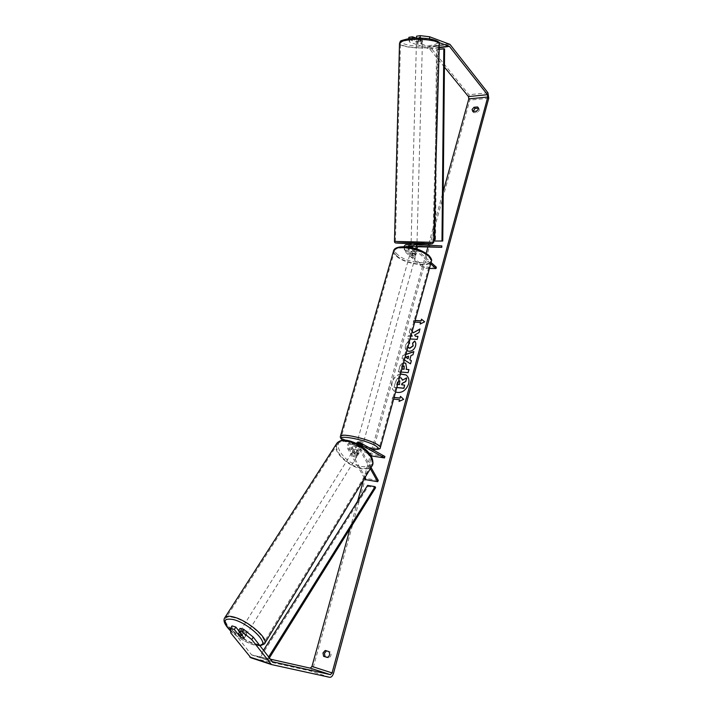 <?xml version="1.0" encoding="UTF-8"?>
<svg xmlns="http://www.w3.org/2000/svg" width="713" height="713" viewBox="0 0 713 713"><rect width="100%" height="100%" fill="white"/><g stroke="black" fill="none" stroke-linecap="round" stroke-linejoin="round"><path stroke-width="0.53" stroke-dasharray="3.56 2.67" d="M412.043 246.324L413.656 246.226C412.39 247.117 412.23 248.427 413.166 250.165L416.383 253.097C415.786 253.73 414.485 253.703 412.479 253.026L409.235 250.156L408.816 247.099M412.979 246.368L413.005 244.889L416.927 244.889L413.754 244.737M411.098 244.8L413.005 244.889M441.793 245.896L405.679 244.737M403.843 246.653L404.717 251.466L423.905 268.355L424.262 267.054L405.091 250.138C404.137 248.409 404.298 247.108 405.572 246.217L409.315 246.386M411.74 247.634L412.791 251.502L416.009 254.425C415.412 255.058 414.11 255.031 412.105 254.354L408.861 251.484L407.916 246.965M415.92 248.721L416.989 251.52L430.714 263.819M416.793 248.997L417.363 250.183L431.071 262.5M436.347 267.241L424.262 267.054M429.449 268.445L423.905 268.355M429.707 247.313L429.734 245.887M417.132 246.743L411.98 246.511M416.392 253.053L416.027 254.381M412.479 253.026L412.105 254.354M416.9 246.368L416.927 244.889M421.08 42.762L422.426 42.272C421.927 41.666 420.376 41.452 417.773 41.639L416.437 42.129C416.936 42.735 418.478 42.94 421.08 42.762M418.968 38.885L422.461 38.422L420.109 37.593L416.606 38.065L418.968 38.885L418.896 41.621L416.472 40.908L416.606 38.065M422.426 42.272L422.461 38.422M422.452 41.051L420.028 40.347L420.109 37.593M411.08 243.293L416.98 243.436M414.538 244.737L414.494 246.288L412.078 246.243M413.46 244.586L411.107 244.47L413.46 244.586L413.415 246.35L416.838 246.395L416.882 244.737M413.415 246.35L412.061 246.288M414.494 246.288L416.838 246.395M422.39 41.158L420.028 40.347M416.535 40.81L418.896 41.621M412.426 241.796L417.025 241.957L412.426 241.796M417.729 43.163L416.401 43.653C416.891 44.251 418.442 44.464 421.035 44.286L422.381 43.787C421.882 43.19 420.34 42.985 417.729 43.163M408.763 40.115C403.656 40.837 400.884 41.871 400.474 43.208C399.28 46.425 417.702 48.903 429.698 47.227C434.983 46.523 437.871 45.472 438.343 44.081C439.716 40.917 420.866 38.333 408.763 40.115M424.324 242.42L395.412 241.431L424.324 242.42M400.492 374.075C396.401 375.261 393.638 378.059 392.186 382.48C391.232 386.544 392.132 389.619 394.895 391.687C400.929 394.022 405.545 391.49 408.736 384.102C409.654 380.118 408.79 377.088 406.143 375.029L406.08 374.985M400.537 373.933C396.357 375.056 393.523 377.872 392.034 382.373C391.081 386.446 391.981 389.521 394.735 391.589L395.572 392.052M350.056 528.636L357.65 501.141M363.478 480.045L426.142 253.311M427.818 247.233L428.37 245.245M428.745 243.891L434.226 224.078M434.912 221.565L443.228 191.467M412.203 331.349L410.189 328.497L409.217 332.035L411.258 334.807M410.946 335.939L408.192 335.761L407.373 338.755L410.127 338.942M404.378 359.922L401.972 358.372L402.765 355.466L405.902 354.37M414.743 322.107L413.282 322.026L413.718 320.413L415.18 320.494M393.638 399.093L392.168 398.932L392.631 397.248L394.102 397.408M401.062 372.026L398.291 371.776L399.592 367.043C400.349 364.468 401.686 363.042 403.594 362.757M406.918 350.653L406.775 350.555C405.296 349.406 404.841 347.614 405.412 345.181L408.701 340.707L409.262 342.097M408.807 343.764L407.854 345.386L407.916 346.99M326.518 650.853L330.333 651.94C331.661 654.472 331.126 656.423 328.738 657.805L327.445 657.404M325.199 650.452L326.643 650.817M271.644 664.605L250.914 657.778L309.594 670.781C311.242 670.844 312.517 669.516 313.435 666.789L469.805 100.105L468.976 94.74L430.322 47.12L409.619 39.678L408.879 37.326M472.986 111.486L473.824 112.707L477.309 112.387C479.109 111.201 479.671 109.927 478.984 108.545L478.325 108.162M230.798 632.992L232.34 630.586L251.653 654.944L270.209 659.133M444.431 67.084L429.752 49.063L409.574 42.094L409.619 39.678M416.321 38.101L418.531 38.867L422.524 38.288L416.544 36.194M438.932 42.513L429.556 39.215L420.198 38.101L416.499 38.654L422.479 40.721L418.486 41.292L412.488 39.233L408.834 39.768L409.574 42.094M412.488 39.233L412.506 38.279M408.852 38.654L408.834 39.768M416.499 38.654L416.517 38.092M240.049 628.358L245.673 635.853L244.292 635.853L241.573 634.392L238.623 630.613M232.34 630.586L232.037 625.889M245.753 635.702L244.22 638.135M240.441 637.11L241.743 637.868M241.573 634.392L240.112 636.691M327.285 657.457L328.738 657.805M328.889 651.575L330.333 651.94M418.486 41.292L418.531 38.867M422.479 40.721L422.524 38.288M476.329 111.183L477.309 112.387M472.835 111.504L473.824 112.707M396.793 387.578L394.102 387.302L395.555 382.025L397.604 378.496L400.162 377.73L401.401 378.122M402.56 380.136L406.749 377.979M401.82 384.797L404.788 385.18M397.604 378.496L399.53 377.614M394.102 387.302L395.403 381.918L397.462 378.398M396.82 387.489L393.95 387.195M421.472 319.183L424.645 321.813M424.788 321.928L420.153 324.041M420.741 322.534L413.282 322.026M415.153 320.6L413.718 320.413M413.87 320.529L413.424 322.133M399.69 399.85L392.168 398.932M392.319 399.03L392.631 397.248M394.084 397.489L392.783 397.346M399.289 401.348L403.79 399.423L400.465 396.357M411.508 360.787L410.492 363.844M410.643 363.951L401.972 358.372M402.114 358.479L402.765 355.466M402.916 355.573L405.849 354.548M413.977 351.687L412.943 354.824M413.094 354.94L410.982 355.493M411.134 355.6L409.966 359.869M408.79 356.304L405.697 357.302M405.813 363.3L406.686 367.917L406.267 369.432M409.084 369.682L408.094 372.658M408.246 372.765L398.291 371.776M398.442 371.883L399.743 367.15C400.474 364.673 401.74 363.247 403.558 362.89M404.164 366.054L401.954 367.587L401.874 369.049M402.702 366.036L401.802 367.48L401.41 368.915L401.9 368.96M413.397 332.953L410.189 328.497M415.572 336.331L414.761 335.163L419.155 332.659L419.984 328.934M410.92 336.037L408.344 335.868L407.515 338.871L417.283 339.522L417.961 336.384M410.34 328.613L409.217 332.035M409.369 332.151L411.276 334.745M414.761 341.171L414.788 341.144C415.911 342.151 416.214 343.818 415.688 346.135C414.511 349.566 412.31 351.322 409.075 351.411L406.927 350.662C405.439 349.522 404.984 347.73 405.554 345.288L408.701 340.707M408.852 340.814L409.654 343.087M409.797 343.194L408.005 345.493L408.602 347.81M398.629 380.885L397.702 382.311L397.15 384.334L397.667 384.387M398.558 381.143L397.301 384.441L399.654 384.672L399.868 380.956M359.076 453.031L356.794 448.967C356.259 446.944 356.705 445.67 358.122 445.144L362.115 447.301L358.131 446.686L354.12 444.555C352.694 445.072 352.249 446.347 352.792 448.361L355.074 452.416L357.543 453.557L359.076 453.031L358.336 454.199L356.054 450.135C355.154 447.621 355.582 445.518 357.338 443.834M358.425 443.584L362.534 445.812L358.55 445.206L354.325 442.987C351.883 443.887 351.117 446.071 352.044 449.529L354.334 453.584L356.803 454.725L358.336 454.199M364.53 478.307L347.81 448.887C346.883 445.438 347.641 443.263 350.092 442.372L372.551 454.591L372.15 456.044M370.341 468.691L360.341 450.776L360.537 445.705M371.063 467.505L361.081 449.609L361.429 446.293M378.327 480.535L365.974 478.432L348.559 447.728C348.015 445.714 348.461 444.449 349.896 443.932L370.404 455.09M384.877 456.472L372.551 454.591M365.974 478.432L365.261 479.591M362.133 447.283L362.543 445.794M358.131 446.686L358.55 445.206M355.074 452.416L354.334 453.584M415.269 254.933C413.032 253.596 411.267 253.302 409.984 254.069L410.367 254.898C412.595 256.234 414.36 256.52 415.634 255.753L415.269 254.933M414.226 251.333L410.795 251.315L410.287 253.008L412.444 254.773L412.889 253.177L416.321 253.195L414.226 251.333L413.781 252.928L415.563 253.864L415.634 255.753M410.795 251.315L412.889 253.177M415.937 254.693L416.321 253.195M356.946 442.621L357.463 443.085C359.931 444.146 361.758 444.564 362.953 444.324L362.962 444.288M356.17 445.509L356.669 443.718L359.076 445.046L358.577 446.828L362.07 447.354L359.673 446.026L356.17 445.509L358.577 446.828M359.673 446.026L360.172 444.235L362.124 445.01L362.623 445.518L362.07 447.354M362.569 445.563L360.172 444.235M356.669 443.718L359.076 445.046M410.34 252.91L412.444 254.773M415.875 254.791L413.781 252.928M414.895 256.261C412.658 254.924 410.893 254.639 409.61 255.397L409.993 256.225C412.23 257.562 413.986 257.848 415.269 257.081L414.895 256.261M362.872 442.318C360.413 441.258 358.577 440.839 357.382 441.089L357.881 441.597C360.341 442.666 362.168 443.076 363.372 442.835L362.872 442.318M344.744 439.707C353.782 444.921 378.371 450.456 379.361 447.425C379.744 446.695 378.746 445.643 376.366 444.27C367.632 439.012 342.222 433.29 341.447 436.356C341.046 437.14 342.142 438.254 344.744 439.707M397.088 256.127C404.957 263.454 428.638 267.304 430.385 261.439C430.955 259.978 430.206 258.284 428.13 256.368C420.563 248.899 396.178 244.916 394.583 250.78C393.968 252.34 394.806 254.122 397.088 256.127M245.219 634.32L246.618 634.285C246.591 632.912 245.076 631.566 242.064 630.265L240.682 630.301C240.7 631.673 242.215 633.019 245.219 634.32M241.965 635.247L243.605 632.609C245.397 633.884 246.154 634.846 245.86 635.506L245.673 635.853M240.468 637.137L242.17 634.41C240.388 633.135 239.63 632.173 239.916 631.513L240.682 630.301M356.09 455.892L357.525 455.545C357.774 453.887 356.509 452.603 353.719 451.694L352.302 452.042C352.035 453.7 353.3 454.983 356.09 455.892M357.284 450.215L355.181 449.359L353.755 449.716L352.882 451.115L354.575 454.11L355.448 452.71L357.543 453.557L358.969 453.21L358.095 454.618L356.411 451.614L357.284 450.215L358.969 453.21M355.448 452.71L353.755 449.716M246.618 634.285L245.86 635.506L243.605 632.609M239.916 631.513L242.17 634.41M352.882 451.115L354.575 454.11M357.525 455.545L358.104 454.609L356.411 451.614M355.359 457.069L356.794 456.721C357.044 455.063 355.778 453.78 352.988 452.871L351.571 453.218C351.304 454.867 352.57 456.151 355.359 457.069M246.154 632.805L247.563 632.77C247.536 631.388 246.021 630.051 243.017 628.75L241.627 628.786C241.645 630.167 243.151 631.504 246.154 632.805M234.515 617.77C230.174 616.567 227.313 616.656 225.932 618.037C220.968 622.315 240.477 639.614 254.407 643.465C259.015 644.819 262.036 644.757 263.489 643.269C268.462 639.106 248.454 621.371 234.515 617.77M346.571 441.534C342.4 441.026 339.468 441.748 337.784 443.7C331.83 449.894 348.211 466.516 361.616 468.111C366.019 468.735 369.102 467.986 370.867 465.874C376.705 459.76 359.976 442.853 346.571 441.534M269.336 657.992L268.035 660.078L260.272 657.538L368.166 486.382L375.599 487.692M367.614 485.366L368.166 486.382M268.035 660.078L267.313 659.088L259.541 656.548L263.454 650.354M267.313 659.088L268.596 657.029M260.272 657.538L259.541 656.548M444.6 48.956L437.229 49.955L435.509 241.047M439.155 49.357L436.454 49.723L435.206 189.31M437.229 49.955L436.454 49.723M408.861 251.484L404.717 251.466M409.235 250.156L405.091 250.138M409.743 246.217L405.652 246.217M417.363 250.183L413.166 250.165M416.989 251.52L412.791 251.502M439.315 43.796L439.306 44.099C438.798 45.561 435.768 46.657 430.215 47.406C417.613 49.152 398.273 46.559 399.512 43.181M409.11 38.671C389.048 41.229 410.75 48.297 429.458 45.632C438.085 44.251 439.921 42.432 434.948 40.169C427.809 38.145 419.191 37.646 409.11 38.671M394.476 241.413L433.709 242.34M416.971 243.748L411.08 243.614M333.532 673.232L313.435 666.789M488.744 98.234L469.805 100.105M449.083 43.68L429.404 46.416M439.208 47.415L429.36 48.769M439.199 47.771L429.752 49.063M272.321 661.7L251.734 654.971M271.983 661.423L251.252 654.65M329.727 677.314L309.594 670.781M487.942 92.797L468.976 94.74M449.992 44.393L430.322 47.12M352.044 449.529L347.81 448.887M360.341 450.776L356.054 450.135M354.842 443.156L350.609 442.532M352.792 448.361L348.559 447.728M354.414 444.645L350.19 444.021M362.151 445.785L358.425 445.233M363.122 444.359L358.844 443.736M361.081 449.609L356.794 448.967M380.412 447.363L380.323 447.702C379.28 450.874 353.461 445.072 343.969 439.591C341.607 438.29 340.422 437.229 340.386 436.418M343.096 440.224L344.771 441.24C352.873 445.197 361.99 447.907 372.097 449.359M393.487 251.181C393.318 252.678 394.262 254.327 396.321 256.119C404.592 263.819 429.458 267.856 431.294 261.689L431.472 261.074M397.89 254.817C385.065 244.55 417.043 244.479 428.05 255.022C439.894 265.316 408.647 264.835 397.89 254.817M264.452 643.892C262.928 645.461 259.746 645.532 254.898 644.097C241.137 640.256 221.547 623.634 224.506 618.153M230.647 630.845C237.554 637.27 245.076 641.86 253.204 644.614L259.719 645.506M336.964 443.121C330.707 449.636 347.908 467.086 361.981 468.762C366.625 469.421 369.869 468.646 371.714 466.418L372.302 465.455M347.534 440.75C357.48 442.889 365.154 447.987 370.564 456.044C373.835 463.708 371.018 467.211 362.115 466.569C342.998 464.315 327.427 437.657 347.534 440.75M409.725 246.226L405.572 246.217M416.383 253.097L416.009 254.425M396.134 242.999L432.176 243.793M416.437 42.129L416.472 40.908M411.125 241.814L416.401 43.653M417.025 241.957L422.381 43.787M432.764 242.322L438.343 44.081M395.412 241.431L400.474 43.208M251.653 654.944L272.384 661.726M478.984 108.545L478.004 107.333M472.327 111.121L473.316 112.324M358.96 453.227L358.22 454.395M354.325 442.987L350.092 442.372M354.12 444.555L349.896 443.932M358.122 445.144L362.409 445.768M362.534 445.812L362.115 447.301M342.944 440.233L344.45 441.133C352.659 445.153 361.91 447.916 372.195 449.413M410.287 253.008L409.984 254.069M362.953 444.324L362.623 445.518M409.61 255.397L357.382 441.089M415.269 257.081L363.372 442.835M430.385 261.439L379.361 447.425M394.583 250.78L341.447 436.356M260.022 645.898L253.57 644.882C245.334 642.101 237.696 637.475 230.656 631.014M353.764 449.716L352.302 452.042M356.794 456.721L247.563 632.77M351.571 453.218L241.627 628.786M337.784 443.7L225.932 618.037M370.867 465.874L263.489 643.269"/><path stroke-width="1.07" d="M407.916 246.965L409.69 244.737L411.098 244.8M417.925 246.226L441.766 247.331L441.793 245.896L417.818 244.737C416.561 245.085 415.929 246.413 415.92 248.721M405.545 244.746L409.69 244.737L405.545 244.746L403.843 246.653M417.854 246.226L416.793 248.997M408.816 247.099L409.725 246.226L412.043 246.324M431.071 262.5L436.347 267.241L435.999 268.551L429.449 268.445M430.714 263.819L435.999 268.551M417.845 244.737L413.62 244.737L411.74 247.634M441.766 247.331L417.132 246.743M411.98 246.511L409.315 246.386M416.882 244.737L416.98 243.436L411.08 243.293L411.053 244.479M412.078 246.243L411.062 246.243L411.107 244.47M414.538 244.737L416.953 244.621M412.061 246.288L411.062 246.243M416.891 244.621L414.547 244.514M395.572 392.052C401.437 393.558 405.777 390.876 408.585 384.004C409.503 380.011 408.638 376.99 406 374.931L400.537 373.933M270.209 659.133L310.315 668.161L311.964 666.459L350.056 528.636M357.65 501.141L363.478 480.045M426.142 253.311L427.818 247.233M428.37 245.245L428.745 243.891M434.226 224.078L434.912 221.565M443.228 191.467L468.815 98.902L468.459 96.594L444.431 67.084M253.267 637.128L251.734 639.588L242.375 632.003L243.926 629.561L253.267 637.128L272.384 661.726L330.44 674.658L332.08 672.912L487.781 97.013L487.434 94.677L449.422 46.372L438.932 42.513M410.127 338.942L417.141 339.406L417.961 336.384L415.421 336.224L414.618 335.048L419.003 332.543L419.984 328.934L413.255 332.837L412.203 331.349M411.258 334.807L412.141 336.01L410.946 335.939M405.902 354.37L413.834 351.58L412.943 354.824L410.982 355.493L409.823 359.762L411.356 360.68L410.492 363.844L404.378 359.922M328.889 651.575C330.217 654.106 329.682 656.067 327.285 657.457L323.595 656.308L322.98 652.939L325.199 650.452L328.889 651.575M477.487 106.941L473.993 107.271L472.077 109.508L472.835 111.504L476.329 111.183C478.129 109.998 478.681 108.715 478.004 107.333L478.289 107.939M415.153 320.6L421.178 320.912L421.472 319.183L424.645 321.813L420.153 324.041L420.59 322.419L414.743 322.107M421.035 320.805L415.18 320.494M399.289 401.348L399.538 399.743L399.075 401.446L403.638 399.325L400.465 396.357L400.002 398.05L394.102 397.408M399.538 399.743L393.638 399.093M403.594 362.757L405.733 363.238L406.535 367.81L406.125 369.325L408.932 369.575L408.094 372.658L401.062 372.026M407.916 346.99L409.752 348.176L413.085 345.752L412.56 343.203L414.636 341.028C415.768 342.044 416.062 343.711 415.536 346.028C414.369 349.459 412.159 351.215 408.923 351.304L406.918 350.653M409.262 342.097L409.654 343.087L408.807 343.764M473.993 107.271L474.974 108.474L472.986 111.486M327.445 657.404L325.048 656.664L324.433 653.304L326.518 650.853M251.734 639.588L271.448 664.552L329.727 677.314C331.349 677.377 332.623 676.013 333.532 673.232L488.744 98.234L487.942 92.797L449.992 44.393L429.6 36.764L429.556 38.867M478.325 108.162L474.974 108.474M238.623 630.613L235.86 627.066L232.037 625.889L230.477 628.305L230.798 632.992L250.914 657.778M412.506 38.279L412.533 36.791L408.879 37.326L408.852 38.654C416.205 37.789 423.469 37.923 430.652 39.046C437.292 40.614 440.179 42.192 439.315 43.796M420.198 38.101L420.251 35.65L429.6 36.764M420.251 35.65L416.544 36.194L416.517 38.092M412.533 36.791L416.321 38.101M243.926 629.561L240.049 628.358L238.499 630.8L242.375 632.003M241.743 637.868L244.22 638.135L238.499 630.8M235.86 627.066L234.301 629.499L230.477 628.305M234.301 629.499L240.441 637.11M323.595 656.308L325.048 656.664M406.08 374.985L400.492 374.075M401.401 378.122L402.56 380.136M401.82 384.797L402.168 383.523L405.768 381.562L406.749 377.979L405.617 381.455L402.016 383.425L401.642 384.779L404.636 385.082L403.79 388.202L396.82 387.489M404.636 385.082L403.941 388.3L396.793 387.578M399.53 377.614L401.33 378.068L402.426 380.216L406.597 377.872M420.358 323.943L420.59 322.419M421.178 320.912L421.615 319.308M400.608 396.49L400.002 398.05M400.153 398.148L394.084 397.489M411.348 360.698L409.823 359.762M405.849 354.548L413.781 351.759M405.545 357.195L408.121 358.755L408.638 356.197L405.545 357.195L407.97 358.648L408.638 356.197M403.558 362.89L405.813 363.3M408.914 369.664L406.125 369.325M401.874 369.049L404.137 369.245L404.164 366.054M401.9 368.96L403.995 369.138L404.093 365.992L402.702 366.036M419.921 329.165L413.255 332.837M417.934 336.483L415.421 336.224M411.276 334.745L412.141 336.01M412.292 336.126L410.92 336.037M408.602 347.81L409.904 348.283L413.228 345.867L412.56 343.203M412.711 343.318L414.761 341.171M397.667 384.387L399.503 384.574L399.797 380.902L398.629 380.885M399.868 380.956L398.558 381.143M371.063 467.505L378.327 480.535L377.623 481.712L365.261 479.591L364.53 478.307M377.623 481.712L370.341 468.691M361.429 446.293L362.703 445.866L384.476 457.933L372.15 456.044L370.404 455.09M360.537 445.705L363.122 444.359L384.877 456.472L384.476 457.933M357.338 443.834L358.425 443.584M362.962 444.288L362.454 443.816C359.994 442.746 358.158 442.336 356.963 442.577L356.946 442.621M241.894 635.354L238.204 634.249L240.468 637.137L242.759 638.269L244.158 638.251L241.965 635.247M239.532 632.128L238.204 634.249L239.532 632.128M269.336 657.992L375.599 487.692L375.047 486.676L367.614 485.366L263.454 650.354M268.596 657.029L375.047 486.676M442.755 241.021L434.743 241.03L442.755 241.021L444.6 48.956L443.825 48.716L441.989 241.012M435.206 189.31L434.743 241.03M443.825 48.716L439.155 49.357M399.512 43.181C399.948 41.773 402.854 40.694 408.21 39.928C420.937 38.056 440.75 40.775 439.306 44.099L433.709 242.34L394.476 241.413L399.512 43.181C401.704 40.846 396.562 41.595 408.843 38.654M411.08 243.614C394.218 243.088 391.785 242.839 403.781 242.848C423.183 243.035 443.994 244.113 423.994 243.864L416.971 243.748M332.08 672.912L311.964 666.459M487.781 97.013L468.815 98.902M449.038 46.06L439.208 47.415M449.422 46.372L439.199 47.771M487.434 94.677L468.459 96.594M330.44 674.658L310.315 668.161M270.512 663.856L249.773 657.029M362.703 445.866L362.151 445.785M340.386 436.418L340.493 436.071C341.295 432.853 368.015 438.86 377.186 444.386C379.673 445.83 380.724 446.926 380.323 447.702C380.457 449.154 377.747 449.725 372.195 449.413M372.097 449.359C379.173 449.948 380.305 448.735 375.493 445.714C364.102 438.967 333.069 433.825 343.096 440.224M380.412 447.363L431.294 261.689C431.9 260.156 431.107 258.382 428.932 256.368C420.991 248.525 395.35 244.336 393.683 250.504L393.487 251.181M224.506 618.153L224.996 617.387C226.44 615.934 229.443 615.845 234.007 617.11C248.641 620.88 269.674 639.516 264.452 643.892L260.022 645.898M259.719 645.506C270.744 644.917 249.871 623.83 233.846 619.668C223.196 617.663 222.126 621.388 230.647 630.845M264.452 643.892L371.714 466.418C377.845 459.992 360.27 442.22 346.179 440.848C341.812 440.313 338.737 441.071 336.964 443.121L224.996 617.387C222.652 620.265 224.542 624.811 230.656 631.014M413.62 244.737L417.818 244.737M394.476 241.413C394.503 242.42 395.055 242.955 396.134 242.999M432.176 243.793L433.709 242.34M250.709 657.716L271.448 664.552M358.327 443.575L362.614 444.199M431.472 261.074C432.114 260.04 431.187 258.097 428.682 255.254C420.073 248.882 413.415 247.794 406.25 246.787C398.852 246.484 394.663 247.723 393.683 250.504L340.493 436.071C339.941 437.452 340.761 438.834 342.944 440.233M356.963 442.577L356.696 443.504M372.302 465.455C376.018 454.368 359.263 442.497 346.981 440.34C343.006 439.556 339.664 440.482 336.964 443.121"/></g></svg>

